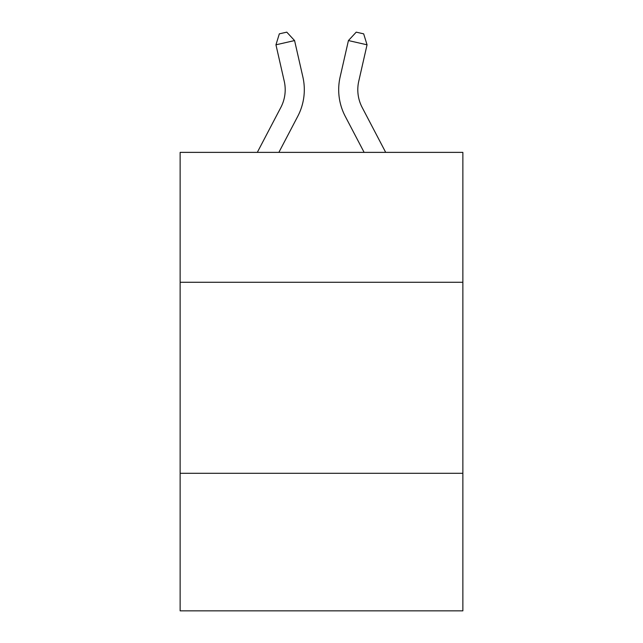 <?xml version="1.0" encoding="UTF-8"?>
<svg xmlns="http://www.w3.org/2000/svg" width="643" height="643" viewBox="0 0 643 643"><rect width="100%" height="100%" fill="white"/><g stroke="black" fill="none" stroke-linecap="round" stroke-linejoin="round"><path stroke-width="0.96" d="M462.864 282.277L462.864 152.375L180.136 152.375L180.136 282.277L462.864 282.277L462.864 610.85L180.136 610.85L180.136 282.277M462.864 473.304L180.136 473.304M257.304 152.375L280.838 107.445A38.21 38.21 0 0 0 284.246 81.227L275.951 44.809L294.574 40.565L302.877 76.983A57.307 57.307 0 0 1 297.765 116.311L278.869 152.375M385.696 152.375L362.162 107.445A38.21 38.21 0 0 1 358.754 81.227L367.049 44.809L348.426 40.565L340.123 76.983A57.307 57.307 0 0 0 345.235 116.311L364.131 152.375M348.426 40.565L340.123 76.983L348.426 40.565L340.123 76.983L348.426 40.565L340.123 76.983L348.426 40.565L340.123 76.983L348.426 40.565L340.123 76.983L348.426 40.565L340.123 76.983L348.426 40.565L340.123 76.983L348.426 40.565L340.123 76.983L348.426 40.565L340.123 76.983L348.426 40.565L340.123 76.983L348.426 40.565L340.123 76.983L348.426 40.565L340.123 76.983L348.426 40.565L340.123 76.983L348.426 40.565L340.123 76.983L348.426 40.565L340.123 76.983L348.426 40.565L340.123 76.983L348.426 40.565L340.123 76.983L348.426 40.565L340.123 76.983L348.426 40.565L340.123 76.983L348.426 40.565L340.123 76.983L348.426 40.565L340.123 76.983L348.426 40.565L340.123 76.983L348.426 40.565L340.123 76.983L348.426 40.565L340.123 76.983L348.426 40.565L340.123 76.983L348.426 40.565L340.123 76.983L348.426 40.565L340.123 76.983L348.426 40.565L340.123 76.983L348.426 40.565L340.123 76.983L348.426 40.565L340.123 76.983L348.426 40.565L340.123 76.983L348.426 40.565L340.123 76.983L348.426 40.565L356.222 32.15L363.673 33.846L367.049 44.809M280.838 107.445A38.21 38.21 0 0 0 284.246 81.227A38.21 38.21 0 0 1 280.838 107.445A38.21 38.21 0 0 0 284.246 81.227A38.21 38.21 0 0 1 280.838 107.445A38.21 38.21 0 0 0 284.246 81.227A38.21 38.21 0 0 1 280.838 107.445A38.21 38.21 0 0 0 284.246 81.227A38.21 38.21 0 0 1 280.838 107.445A38.21 38.21 0 0 0 284.246 81.227A38.21 38.21 0 0 1 280.838 107.445A38.21 38.21 0 0 0 284.246 81.227A38.21 38.21 0 0 1 280.838 107.445A38.21 38.21 0 0 0 284.246 81.227A38.21 38.21 0 0 1 280.838 107.445A38.21 38.21 0 0 0 284.246 81.227A38.21 38.21 0 0 1 280.838 107.445A38.21 38.21 0 0 0 284.246 81.227A38.21 38.21 0 0 1 280.838 107.445A38.21 38.21 0 0 0 284.246 81.227A38.21 38.21 0 0 1 280.838 107.445A38.21 38.21 0 0 0 284.246 81.227A38.21 38.21 0 0 1 280.838 107.445A38.21 38.21 0 0 0 284.246 81.227M275.951 44.809L279.327 33.846L286.778 32.15L294.574 40.565"/></g></svg>
